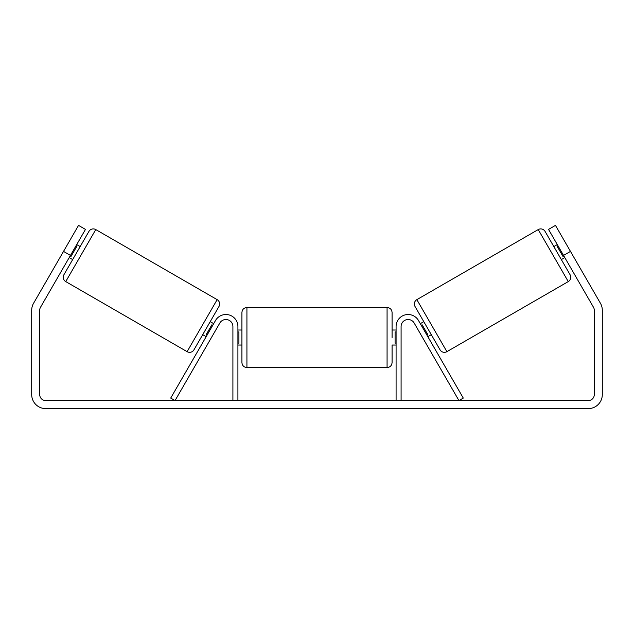 <?xml version="1.0" encoding="UTF-8"?>
<svg xmlns="http://www.w3.org/2000/svg" width="634" height="634" viewBox="0 0 634 634"><rect width="100%" height="100%" fill="white"/><g stroke="black" fill="none" stroke-linecap="round" stroke-linejoin="round"><path stroke-width="0.95" d="M237.916 400.593L237.916 326.518A12.014 12.014 0 0 0 215.505 320.511L170.712 398.089L175.047 400.593L219.839 323.015A7.006 7.006 0 0 1 232.908 326.518L232.908 400.593M401.092 400.593L401.092 326.518A7.006 7.006 0 0 1 414.161 323.015L458.953 400.593L463.288 398.089L418.495 320.511A12.014 12.014 0 0 0 396.084 326.518L396.084 400.593M538.226 229.571A5.009 5.009 0 0 1 545.066 231.402L570.093 274.752A5.009 5.009 0 0 1 568.262 281.591L446.891 351.664A5.009 5.009 0 0 1 440.051 349.833L415.024 306.484A5.009 5.009 0 0 1 416.855 299.644L538.226 229.571L568.262 281.591M553.823 246.578L557.294 244.573M561.328 259.575L564.799 257.578M420.318 323.657L423.781 321.652M427.823 336.662L431.294 334.657M421.269 325.313L422.141 324.814L427.736 334.506L426.864 335.006M558.245 246.23L557.381 246.729L562.976 256.421L563.84 255.922M70.453 255.407L63.519 251.405L78.529 225.395L85.471 229.405L40.513 307.268A6.007 6.007 0 0 0 39.712 310.272L39.712 394.586A6.007 6.007 0 0 0 45.711 400.593L588.289 400.593A6.007 6.007 0 0 0 594.288 394.586L594.288 310.272A6.007 6.007 0 0 0 593.487 307.268L548.529 229.405L555.471 225.395L570.481 251.405L563.547 255.407M63.519 251.405L33.578 303.258A14.011 14.011 0 0 0 31.7 310.272L31.7 394.586A14.011 14.011 0 0 0 45.711 408.605L588.289 408.605A14.011 14.011 0 0 0 602.3 394.586L602.3 310.272A14.011 14.011 0 0 0 600.422 303.258L570.481 251.405M95.774 229.571A5.009 5.009 0 0 0 88.934 231.402L63.907 274.752A5.009 5.009 0 0 0 65.738 281.591L187.109 351.664A5.009 5.009 0 0 0 193.949 349.833L218.976 306.484A5.009 5.009 0 0 0 217.145 299.644L95.774 229.571L65.738 281.591M80.177 246.578L76.706 244.573M75.755 246.23L76.619 246.729L71.024 256.421L70.16 255.922M72.672 259.575L69.201 257.578M213.682 323.657L210.219 321.652M206.177 336.662L202.706 334.657M212.731 325.313L211.859 324.814L206.264 334.506L207.136 335.006M241.919 337.526L241.919 312.499C242.22 309.463 243.884 307.791 246.927 307.498L246.927 367.562C243.884 367.26 242.22 365.596 241.919 362.553L241.919 337.526M246.927 367.562L387.073 367.562L387.073 307.498C390.116 307.791 391.78 309.463 392.081 312.499L392.081 337.526L392.081 330.021L396.084 330.021M237.916 331.931L238.915 331.931L238.915 343.121L237.916 343.121M396.084 343.121L395.085 343.121L395.085 331.931L396.084 331.931M392.081 345.039L392.081 362.553L392.081 345.039L396.084 345.039M446.891 351.664L416.855 299.644M187.109 351.664L217.145 299.644M387.073 307.498L246.927 307.498M241.919 330.021L237.916 330.021M241.919 345.039L237.916 345.039M387.073 367.562C390.116 367.26 391.78 365.596 392.081 362.553"/></g></svg>
